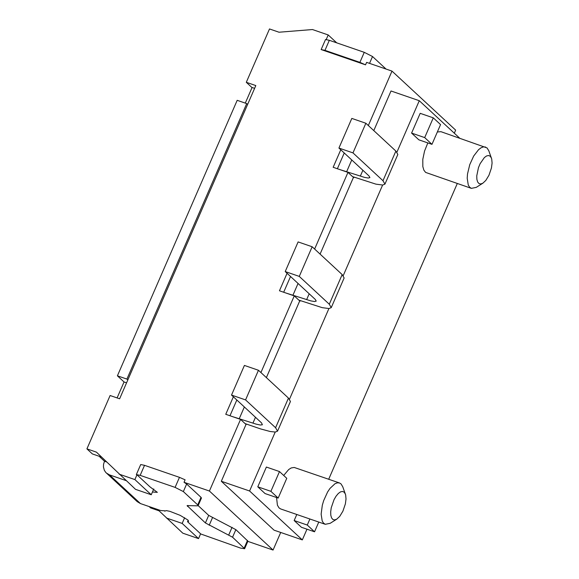 <?xml version="1.0" encoding="UTF-8"?>
<svg xmlns="http://www.w3.org/2000/svg" width="579" height="579" viewBox="0 0 579 579"><rect width="100%" height="100%" fill="white"/><g stroke="black" fill="none" stroke-linecap="round" stroke-linejoin="round"><path stroke-width="0.87" d="M306.979 529.199L302.325 539.903L249.585 490.992L275.213 432.05M457.287 183.521L328.698 479.253M396.919 152.154L419.283 100.717L459.588 138.091M289.514 399.163L328.915 308.542M343.217 275.662L382.618 185.034M345.41 494.155L344.237 492.222L342.558 491.441L340.517 491.875L338.295 493.496L336.073 496.16L334.047 499.634L331.231 507.797L330.696 511.785L330.804 515.252L331.564 517.901L332.903 519.501L334.705 519.913L336.826 519.11L339.772 516.33L342.92 511.141L345.373 503.904L346.018 498.997L345.656 494.965L342.754 486.751L340.988 483.87L339.504 482.966L294.204 467.448L291.172 467.955L288.682 469.547L283.696 475.46M276.552 497.513L277.413 505.17L279.013 507.877L280.663 508.941L325.282 524.299L330.168 523.315L336.826 519.11M491.477 158.219L490.304 156.287L488.625 155.505L486.592 155.939L484.362 157.56L480.114 163.698L478.449 167.693L476.763 175.85L476.872 179.316L477.632 181.965L478.971 183.565L480.78 183.977L482.893 183.174L485.839 180.395L488.987 175.205L491.441 167.968L492.085 163.061L491.723 159.03L488.821 150.815L487.055 147.935L440.952 131.679L437.355 131.969M427.823 142.919L424.559 151.047L422.793 159.377L422.829 166.571L423.857 170.139L425.616 172.412L471.349 188.356L476.242 187.379L482.893 183.174M433.287 117.841L420.18 113.332L411.589 133.09L418.863 139.836L431.97 144.345L440.561 124.586L433.287 117.841L424.696 137.599L431.97 144.345M279.491 471.567L266.376 467.05L257.785 486.816L265.059 493.561L278.173 498.07L286.764 478.312L279.491 471.567L270.892 491.325L278.173 498.07M296.788 514.492L294.161 520.543L301.435 527.288L314.542 531.797L318.776 522.055M249.585 490.992L221.316 481.265L246.017 424.45L246.632 424.132M302.325 539.903L274.055 530.169L221.316 481.265M354.037 177.123L353.834 177.579L352.51 176.595L375.945 184.151L382.712 185.034L384.948 184.122L382.98 180.72L352.973 152.892L338.932 148.058L368.939 175.886L369.916 177.587L368.287 178.042L364.509 177.384L339.772 169.56L347.965 172.383L352.51 176.595M320.086 254.101L353.422 177.442M300.335 300.624L300.132 301.087L298.807 300.103L322.242 307.659L329.01 308.542L331.246 307.63L329.285 304.228L299.271 276.4L285.223 271.565L315.237 299.394L316.214 301.094L314.585 301.55L310.814 300.885L286.069 293.068L294.262 295.883L298.807 300.103M266.383 377.609L299.719 300.942M419.283 100.717L391.013 90.983L373.788 130.601M280.714 532.463L273.064 550.05L247.819 541.365M188.153 520.289L187.545 521.693L200.616 533.816L198.539 538.6L182.805 533.187L157.64 509.484L140.422 503.556L137.237 501.66L105.733 472.392L104.329 470.271L103.438 466.92L103.561 464.228L104.502 461.246L99.118 456.252M158.986 510.794L150.569 507.892L149.121 506.553M368.331 125.542L391.997 71.108L455.651 130.13L454.32 133.199M391.997 71.108L366.616 62.366L365.537 64.841L359.899 62.366L364.263 52.327L372.521 56.518L386.041 69.053M359.899 62.366L324.971 50.351L321.15 49.562L365.537 64.841M321.15 49.562L325.514 39.524L329.335 40.306L364.263 52.327M246.705 103.598L126.917 379.086L117.407 375.814L237.187 100.319L246.705 103.598L247.617 104.437L255.817 85.576L246.299 82.305L269.503 28.95L279.013 32.221L312.479 29.543L328.213 34.957L326.23 39.51M247.617 104.437L119.629 398.786L110.111 395.515L86.915 448.87L96.425 452.141L135.522 489.342L151.249 494.756L134.885 479.578L119.151 474.165M273.064 550.05L209.417 491.028L184.028 482.293L185.099 479.817L179.461 477.349L144.533 465.328L140.711 464.546L136.347 474.585L136.962 474.794L134.885 479.578M209.417 491.028L240.56 419.391L225.752 414.296L233.373 396.781M260.926 372.55L294.262 295.883M286.069 293.068L279.454 290.788L287.075 273.274M314.629 249.042L347.965 172.383M339.772 169.56L333.157 167.288L340.778 149.773M384.948 184.122L397.838 154.477L395.87 151.076L365.863 123.247L351.815 118.413L338.932 148.058M365.863 123.247L352.973 152.892M246.017 424.45L245.105 423.611L260.622 428.93L270.205 431.514L275.307 432.043L277.544 431.138L275.582 427.729L245.568 399.908L231.52 395.073L261.534 422.894L262.381 424.776L260.289 425.015L256.142 424.132L232.367 416.576M240.56 419.391L245.105 423.611M184.028 482.293L186.641 484.008L201.022 497.339L197.728 504.91L183.355 491.578L175.097 487.388L140.169 475.366L136.347 474.585M200.58 533.91L240.567 548.096L244.62 548.726L247.913 541.155L235.856 529.64L208.693 515.375L198.156 505.605L201.441 498.063L201.022 497.339M235.856 529.64L232.563 537.211L205.407 522.946L187.082 505.619L197.446 505.822L198.148 505.626L197.728 504.91M232.563 537.211L244.62 548.726M136.962 474.794L150.041 486.917L157.35 492.338L152.443 492.012M106.319 472.992L109.503 474.889L126.092 480.599M164.856 510.823L160.658 510.526L157.64 509.484M164.711 511.148L166.311 510.606L169.922 511.351L180.185 515.361L187.813 519.956L188.616 521.332L187.545 521.693M184.643 517.727L182.168 523.423L198.539 538.6M182.168 523.423L166.434 518.01M328.213 34.957L336.725 42.853M245.293 103.105L252.089 87.48M126.917 379.086L127.829 379.933M117.407 375.814L124.044 381.966L126.562 382.835M101.52 457.077L92.372 453.929L86.915 448.87M117.103 397.925L124.044 381.966M104.502 461.246L106.543 461.948M153.768 488.973L151.249 494.756M246.299 82.305L251.756 87.364L254.608 88.348M331.246 307.63L344.136 277.985L342.167 274.584L312.161 246.755L298.113 241.921L285.223 271.565M312.161 246.755L299.271 276.4M277.544 431.138L290.434 401.493L288.465 398.091L258.458 370.263L244.41 365.429L231.52 395.073M258.458 370.263L245.568 399.908M339.504 482.966L337.383 482.821L335.017 483.711L330.001 488.401L327.613 491.962L323.668 500.632L322.3 505.301L321.135 514.166L322.199 520.948L323.516 523.112L325.282 524.299M485.571 147.03L483.451 146.885L481.084 147.775L478.58 149.664L473.687 156.026L469.735 164.689L467.514 173.953L467.202 178.231L468.266 185.012L469.591 187.176L471.349 188.356M411.589 133.09L424.696 137.599M257.785 486.816L270.892 491.325M294.161 520.543L307.268 525.052L314.542 531.797M309.895 519.001L307.268 525.052M395.87 151.076L382.98 180.72M351.757 159.956L346.763 171.435M362.881 170.269L360.348 176.11M186.641 484.008L183.355 491.578M187.495 506.343L187.893 505.431M205.407 522.946L208.693 515.375M209.193 525.269L212.486 517.698M232.063 527.317L228.777 534.887M247.494 540.431L244.208 548.002M109.503 474.889L140.422 503.556M369.54 63.379L372.521 56.518M324.971 50.351L329.335 40.306M144.533 465.328L140.169 475.366M179.461 477.349L175.097 487.388M244.352 406.972L239.359 418.451M298.055 283.464L293.061 294.943M342.167 274.584L329.285 304.228M309.179 293.777L306.646 299.618M288.465 398.091L275.582 427.729M255.477 417.285L252.943 423.126M344.237 152.979L337.383 168.735M236.833 399.995L229.979 415.751M290.535 276.487L283.681 292.243"/></g></svg>
